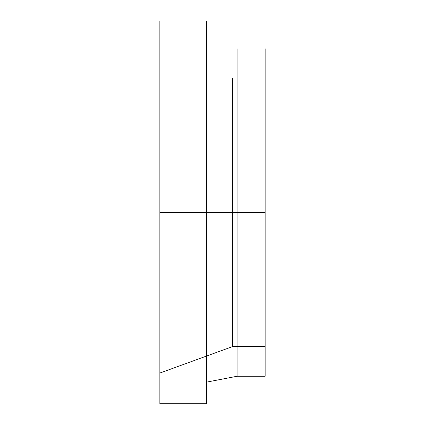 <?xml version="1.0" encoding="UTF-8"?>
<svg xmlns="http://www.w3.org/2000/svg" width="425" height="425" viewBox="0 0 425 425"><rect width="100%" height="100%" fill="white"/><g stroke="black" fill="none" stroke-linecap="round" stroke-linejoin="round"><path stroke-width="0.64" d="M159.864 212.5L206.651 212.5L206.651 42.888L206.651 212.5L237.065 212.5L206.651 212.5L206.651 403.75L206.651 21.25L206.651 382.112L206.651 212.5L159.864 212.5L232.656 212.5L232.656 78.45L232.656 346.55L232.656 212.5L265.136 212.5L237.065 212.5L237.065 376.263L237.065 48.737L237.065 212.5L265.136 212.5L265.136 48.737L265.136 376.263L265.136 212.5L265.136 346.55L265.136 212.5L159.864 212.5L159.864 21.25L159.864 403.75L159.864 51.956L159.864 212.5L184.238 212.5M159.864 373.044L159.864 403.75L206.651 403.75L206.651 382.112L237.065 376.263L265.136 376.263L265.136 346.55L232.656 346.55L159.864 373.044"/></g></svg>
